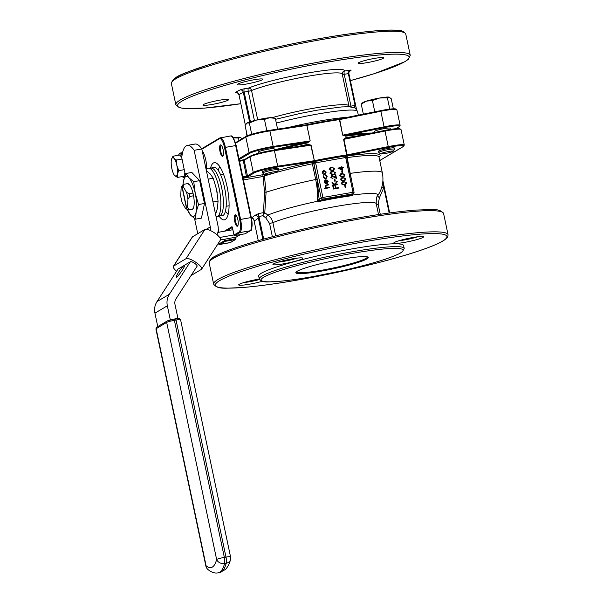 <?xml version="1.0" encoding="UTF-8"?>
<svg xmlns="http://www.w3.org/2000/svg" width="603" height="603" viewBox="0 0 603 603"><rect width="100%" height="100%" fill="white"/><g stroke="black" fill="none" stroke-linecap="round" stroke-linejoin="round"><path stroke-width="0.9" d="M191.038 275.571L201.334 269.428A9.437 2.653 -147.1 0 0 201.613 269.172A9.437 2.653 -147.1 0 0 196.201 262.546A9.437 2.653 -147.1 0 0 186.033 258.672L204.937 229.411A9.437 2.653 32.9 0 1 215.113 233.293A9.437 2.653 32.9 0 1 220.517 239.919L201.613 269.172M173.634 266.059A9.437 2.653 -147.1 0 0 173.363 266.315L192.267 237.062A9.437 2.653 32.9 0 1 192.538 236.806L173.634 266.059L186.033 258.672M173.363 266.315A9.437 2.653 -147.1 0 0 176.604 271.267M157.767 326.607L154.941 313.176A15.678 14.902 -120.8 0 1 156.991 301.621L177.991 269.119L190.39 261.732A4.063 1.146 32.9 0 1 194.543 263.247A4.063 1.146 32.9 0 1 197.098 266.255A4.063 1.146 32.9 0 1 196.985 266.368L175.978 298.869A7.553 7.176 59.2 0 0 174.991 304.432L177.96 318.497M192.538 236.806L204.937 229.411M210.191 230.444A7.553 7.176 59.2 0 0 210.281 226.909L194.143 150.32A36.301 10.613 -100 0 0 187.329 145.413A36.301 10.613 -100 0 0 181.744 157.715L185.355 174.84M170.31 319.884L167.34 305.789A15.678 14.902 -120.8 0 1 169.39 294.234L190.39 261.732M187.329 145.413L194.988 144.057A36.301 10.613 80 0 1 201.801 148.964L217.939 225.552A15.678 14.902 -120.8 0 1 217.095 234.816M201.801 148.964L194.143 150.32M197.754 233.693L194.55 218.505M177.38 177.44L177.282 174.184A9.437 2.759 80 0 1 174.764 175.684A9.437 2.759 80 0 1 174.305 175.119L177.38 177.44L184.103 176.249L184.865 172.541M178.782 170.641L176.867 165.478A9.437 2.759 80 0 1 177.282 174.184L178.782 170.641L184.262 169.669M176.543 160.036L173.935 158.272A9.437 2.759 80 0 1 176.867 165.478L176.543 160.036L182.031 159.064M181.789 157.293L179.634 155.046L172.91 156.237L171.41 159.78A9.437 2.759 80 0 1 171.516 159.35A9.437 2.759 80 0 1 173.935 158.272L172.91 156.237M182.294 176.573A11.97 3.497 -100 0 0 182.807 177.056A11.97 3.497 -100 0 0 184.51 177.154M182.016 155.468A11.97 3.497 -100 0 0 178.827 154.609A11.97 3.497 -100 0 0 178.511 155.242M210.522 168.139A29.042 8.487 80 0 1 215.61 162.78A29.042 8.487 80 0 1 227.082 186.644A29.042 8.487 80 0 1 225.62 219.296A29.042 8.487 80 0 1 219.002 216.01M218.271 229.487A5.811 1.696 80 0 1 218.663 231.024A5.811 1.696 80 0 1 218.897 232.336M237.846 219.59A5.811 1.696 80 0 1 238.042 225.213A5.811 1.696 80 0 1 235.683 224.467A5.811 1.696 80 0 1 234.363 217.012A5.811 1.696 80 0 1 236.316 215.505A5.811 1.696 80 0 1 237.846 219.59M223.11 149.657A5.811 1.696 80 0 1 223.298 155.28A5.811 1.696 80 0 1 220.947 154.534A5.811 1.696 80 0 1 219.628 147.087A5.811 1.696 80 0 1 221.58 145.579A5.811 1.696 80 0 1 223.11 149.657M206.618 169.262A12.701 3.708 -100 0 0 202.163 150.705M322.16 270.981A37.024 3.897 -11.9 0 1 295.937 272.285A37.024 3.897 -11.9 0 1 331.243 261.28A37.024 3.897 -11.9 0 1 367.981 257.097A37.024 3.897 -11.9 0 1 322.16 270.981M183.108 186.455A11.321 3.309 -100 0 0 182.114 186.387L186.757 208.419A11.321 3.309 -100 0 0 187.51 207.311L187.948 199.314A11.321 3.309 -100 0 0 186.448 192.206L183.108 186.455L183.681 184.314L187.51 183.636L189.741 184.88M185.558 208.48A11.321 3.309 -100 0 0 186.553 208.54L181.91 186.515A11.321 3.309 -100 0 0 181.458 187.028A11.321 3.309 -100 0 0 181.164 187.616L180.727 195.613A11.321 3.309 -100 0 0 182.227 202.729L185.558 208.48L188.272 210.04L192.101 209.362A13.07 3.822 80 0 0 192.839 208.924L193.269 208.299M187.51 207.311L189.01 209.603A13.07 3.822 80 0 1 188.272 210.04M181.458 187.028L182.943 184.752A13.07 3.822 80 0 1 183.681 184.314M187.51 183.636A13.07 3.822 80 0 1 188.784 184.043A13.07 3.822 80 0 1 192.99 193.088A13.07 3.822 80 0 1 193.555 195.771A13.07 3.822 80 0 1 193.126 208.548A13.07 3.822 80 0 1 192.839 208.924L189.01 209.603M217.223 193.118A20.329 5.94 -100 0 0 217.057 192.116A20.329 5.94 -100 0 0 216.907 191.249A20.329 5.94 -100 0 0 216.56 189.485L218.06 201.063L217.457 208.231L215.58 214.374M228.175 214.284A25.409 7.424 80 0 1 225.477 211.08M218.294 170.543A25.409 7.424 80 0 1 219.726 166.609M229.102 205.744A15.972 4.666 80 0 1 228.959 205.781L226.17 206.271M220.592 174.825L223.389 174.327A15.972 4.666 80 0 1 223.532 174.312M342.647 170.31L337.921 168.116L341.509 167.453L341.381 166.85L341.901 166.752L342.029 167.355L343.197 167.152L343.295 167.619L342.127 167.83L342.647 170.31L338.004 168.071M341.426 167.468L341.381 166.85M343.295 167.619L342.135 167.86M344.908 180.568L343.416 181.066L340.386 179.784L341.298 177.953M345.617 187.36L345.097 187.45L344.75 185.392L345.27 185.294L345.617 187.36M333.708 170.31L332.215 170.8L329.178 169.526L330.097 167.687M336.519 178.36L332.23 175.986L331.446 177.305L332.969 178.774L330.919 177.372L332.095 175.518L335.765 177.327L335.253 174.893L335.765 174.802L336.444 178.405L331.876 176.129M332.969 178.774L330.843 177.418L332.019 175.571M332.095 175.518L331.544 175.729M335.66 177.259L335.253 174.893M335.26 181.119L334.74 181.209L334.394 179.151L334.914 179.061L335.26 181.119M337.092 181.073L337.22 181.699L335.291 184.563L337.733 184.126L337.755 184.646L332.69 185.543L332.668 185.023L334.597 184.684L332.132 182.89L331.989 182.219L334.884 184.345L337.092 181.073L334.853 184.314M334.484 184.699L332.132 182.89M335.042 186.063L335.562 185.973L335.999 188.053L338.471 187.616L338.569 188.083L333.429 189.025L332.886 186.478L333.489 186.342L333.926 188.422L335.487 188.144L335.042 186.063L335.396 188.159M325.326 174.184L323.231 174.146L322.311 172.797L322.62 171.237L323.826 170.476M323.901 170.43L326.223 172.074L324.731 174.388L323.314 174.101L322.394 172.752L322.695 171.192L323.901 170.43L323.216 170.687M325.288 186.493L325.861 185.046L328.748 184.397L328.854 184.865L326.276 185.377L325.756 186.493L327.014 187.623L329.359 187.284L329.457 187.752L324.188 188.716L324.165 188.204L326.359 187.812L325.213 186.538L325.816 185.068M326.283 187.857L325.213 186.538M328.854 184.865L326.11 185.475M346.212 157.391L344.185 157.775A1.455 0.422 80 0 1 344.275 156.132L347.743 155.845A1.455 1.379 59.2 0 0 347.298 156.004L346.446 157.406A1.455 1.183 86.7 0 1 347.298 155.664A1.455 1.176 87.1 0 0 346.439 157.406L346.212 157.391A1.455 0.95 85.8 0 1 346.725 155.74L343.597 139.383L345.934 137.597A0.724 0.399 -97.9 0 0 346.371 138.17M317.118 162.569L315.603 162.81A1.455 0.422 82 0 1 315.686 161.212L344.275 156.132A71.87 7.56 168.1 0 0 317.208 160.926A1.455 0.422 80 0 0 317.118 162.569L344.185 157.775M326.622 183.342L327.693 181.707L326.743 179.98L328.213 181.518L326.713 183.779L325.386 183.561L324.384 182.189L325.183 180.176M327.323 183.568L325.311 183.606L324.301 182.234L325.138 180.199M326.306 178.887L325.665 179.129L323.268 177.335L323.849 175.383L323.811 177.237L326.065 178.45M325.53 178.669L326.653 176.769L325.876 175.051L327.188 176.649L325.665 179.129M334.559 174.335L333.06 174.825L330.029 173.551L330.949 171.712M345.76 184.593L344.268 185.091L341.23 183.809L342.15 181.978M344.064 176.543L342.572 177.041L339.534 175.759L340.454 173.928M342.564 172.865L342.044 172.955L341.697 170.898L342.218 170.807L342.564 172.865M352.431 194.143L352.016 195.674L350.84 194.988A1.455 1.379 -120.8 0 0 351.285 194.822L353.343 193.601A1.455 1.379 -120.8 0 0 353.961 192.108L322.906 197.452L315.61 162.84A2.902 2.759 -120.8 0 0 315.603 162.81L314.698 163.029A1.455 0.513 75.8 0 0 313.854 161.589L315.686 161.212M315 162.916L314.367 160.684A72.594 7.643 -11.9 0 1 346.868 154.926L388.309 146.589A17.427 1.832 -11.9 0 1 404.296 145.082L401.025 129.539A17.427 1.832 168.1 0 0 385.031 131.047L388.415 147.381L347.298 155.664L343.906 139.331L346.461 138.155L384.842 130.429C391.641 129.08 396.457 128.469 399.284 128.59L401.025 129.539M350.84 194.988L352.898 193.767A1.455 0.422 80 0 0 352.981 192.123L345.692 157.511A2.902 2.759 -120.8 0 1 345.685 157.481A1.455 0.43 77.9 0 1 345.67 155.898M380.795 153.855L378.812 152.582A8.065 0.852 -11.9 0 1 378.752 152.506L378.503 151.315A8.065 0.852 -11.9 0 1 386.221 148.82A8.065 0.852 -11.9 0 1 394.287 147.991L394.535 149.175A8.065 0.852 -11.9 0 1 394.513 149.273L393.209 151.24A6.384 0.671 168.1 0 0 386.847 151.82A6.384 0.671 168.1 0 0 380.795 153.855A6.384 0.671 168.1 0 0 385.287 153.494A6.384 0.671 168.1 0 0 393.209 151.24M264.785 174.41L262.802 173.136A8.065 0.852 -11.9 0 1 262.742 173.061L262.486 171.87A8.065 0.852 -11.9 0 1 270.204 169.375A8.065 0.852 -11.9 0 1 278.277 168.546L278.526 169.729A8.065 0.852 -11.9 0 1 278.496 169.827L277.199 171.795A6.384 0.671 168.1 0 0 270.837 172.375A6.384 0.671 168.1 0 0 264.785 174.41A6.384 0.671 168.1 0 0 269.277 174.048A6.384 0.671 168.1 0 0 276.988 171.968A6.384 0.671 168.1 0 0 277.199 171.795M263.549 212.512A1.455 1.281 -169.5 0 1 264.777 212.738L264.604 212.972A1.455 1.168 33.7 0 0 263.488 212.648L264.551 192.056L263.051 176.468L264.416 175.978L266.074 192.259L264.777 212.738L267.883 215.098C270.498 216.959 272.164 219.477 272.888 222.65L275.677 235.871M350.087 173.385L350.494 173.347A68.237 7.183 -11.9 0 1 382.332 172.805L379.016 157.066A68.237 7.183 168.1 0 0 347.177 157.609L351.933 182.166M377.734 195.696L377.84 195.545C382.4 188.656 383.9 181.073 382.332 172.805M315.61 162.84L313.741 163.375L317.057 179.114L319.1 199.148A1.455 1.379 59.2 0 0 320.758 200.317L317.789 201.741L317.427 201.274C317.917 194.822 317.336 187.571 315.686 179.513L312.377 163.775A68.237 7.183 168.1 0 0 264.416 175.978A1.455 1.01 72.2 0 0 263.104 174.674A69.692 7.334 -11.9 0 1 264.498 174.229M404.628 242.368A15.248 1.605 -11.9 0 1 393.827 242.903A15.248 1.605 -11.9 0 1 408.367 238.373A15.248 1.605 -11.9 0 1 423.494 236.655A15.248 1.605 -11.9 0 1 404.628 242.368M387.307 258.514A15.248 1.605 -11.9 0 1 383.561 259.757M283.787 263.782A15.248 1.605 -11.9 0 1 272.986 264.318A15.248 1.605 -11.9 0 1 287.525 259.787A15.248 1.605 -11.9 0 1 302.653 258.061A15.248 1.605 -11.9 0 1 283.787 263.782M262.267 281.292A15.248 1.605 -11.9 0 1 249.536 284.186A15.248 1.605 -11.9 0 1 238.735 284.722A15.248 1.605 -11.9 0 1 259.313 279.061M258.695 276.121A74.048 7.794 -11.9 0 1 329.547 253.23A74.048 7.794 -11.9 0 1 403.611 245.587L404.206 248.413A74.048 7.794 -11.9 0 0 330.143 256.056A74.048 7.794 -11.9 0 0 259.29 278.948L258.695 276.121M246.695 133.097L246.831 133.723M356.486 109.271L355.566 105.404L355.054 105.427L354.368 107.696M358.581 62.697A13.07 1.372 -11.9 0 1 372.511 58.785A13.07 1.372 -11.9 0 1 383.674 57.82A13.07 1.372 -11.9 0 1 367.4 62.591A13.07 1.372 -11.9 0 1 358.099 63.209A13.07 1.372 -11.9 0 1 358.581 62.697M203.49 104.515A13.07 1.372 -11.9 0 1 217.412 100.603A13.07 1.372 -11.9 0 1 228.575 99.638A13.07 1.372 -11.9 0 1 212.301 104.417A13.07 1.372 -11.9 0 1 203.007 105.028A13.07 1.372 -11.9 0 1 203.49 104.515M237.733 84.103A13.07 1.372 -11.9 0 1 251.662 80.191A13.07 1.372 -11.9 0 1 262.825 79.234A13.07 1.372 -11.9 0 1 246.552 84.005A13.07 1.372 -11.9 0 1 237.258 84.624A13.07 1.372 -11.9 0 1 237.733 84.103M390.375 129.419L390.118 128.213A8.065 0.852 168.1 0 0 384.375 128.59A8.065 0.852 168.1 0 0 374.335 131.537L374.538 132.502M274.365 150.004L274.109 148.768A8.065 0.852 168.1 0 0 268.365 149.145A8.065 0.852 168.1 0 0 258.318 152.092L258.566 153.268M367.023 134.009A72.594 7.643 168.1 0 0 345.64 136.188L342.7 135.147L339.429 119.605A72.594 7.643 168.1 0 0 306.919 125.364L310.198 140.906L307.424 142.956A72.594 7.643 168.1 0 0 281.277 148.971M274.026 150.064L307.862 144.999L307.718 144.366L311.088 145.142L314.367 160.684L310.779 145.202L274.425 150.644L277.704 166.179L314.057 160.745L313.869 161.589L277.516 167.023A16.696 1.756 168.1 0 0 254.097 173.001L248.285 176.46L242.934 177.576M251.662 217.977L254.881 215.392L258.875 213.47L263.488 212.648L262.923 215.731L258.921 216.439L258.272 217.6C256.509 219.899 255.069 220.758 253.961 220.163L252.453 218.105L251.451 218.015M343.597 139.383L385.031 131.047L384.842 130.421L346.461 138.155M307.862 144.999L311.088 145.142M238.946 158.679L249.099 152.634A17.427 1.832 -11.9 0 1 273.536 146.401L309.889 140.959L307.266 142.172L307.424 142.956M345.64 136.188A0.724 0.399 82.1 0 1 345.866 135.336L343.009 135.095L384.141 126.811A17.427 1.832 -11.9 0 1 400.128 125.303L396.857 109.761A17.427 1.832 168.1 0 0 380.862 111.269L384.247 127.602L345.866 135.336A73.325 7.718 -11.9 0 1 371.795 133.052M264.551 192.056L266.074 192.259A68.237 7.183 -11.9 0 1 315.686 179.513L317.057 179.114M272.375 236.745L269.586 223.494L265.765 217.864L262.923 215.731L264.604 212.972M382.882 181.126L383.832 187.676L379.408 197.731L378.149 204.259L380.267 214.299M317.427 201.274A59.426 6.256 -11.9 0 0 267.883 215.098A2.902 0.407 -56.2 0 0 265.765 217.864M262.848 239.338L258.272 217.6A2.902 2.487 37.9 0 0 254.881 215.392M253.916 220.02L258.265 240.642L253.961 220.163A2.902 2.834 116.6 0 0 252.453 218.105M389.176 213.017L383.832 187.676A2.902 0.648 13.4 0 1 381.895 186.787M379.408 197.731A2.902 0.822 34.3 0 1 377.779 195.628A59.426 6.256 -11.9 0 0 352.378 195.078M254.421 120.562L248.27 91.37L251.541 90.533A49.363 5.193 168.1 0 1 305.374 76.709A49.363 5.193 168.1 0 1 342.24 74.071L342.361 72.752A2.902 2.879 -156.6 0 1 344.426 71.079L348.534 70.347A3.633 0.384 -11.9 0 1 351.089 70.242A59.531 6.264 -11.9 0 1 349.175 71.629M257.7 119.771L251.541 90.533A2.902 2.502 67.7 0 0 248.451 88.083A52.273 5.502 -11.9 0 1 307.289 73.114A52.273 5.502 -11.9 0 1 344.426 71.079A2.902 0.852 -100 0 0 344.245 74.365L350.946 106.151L355.054 105.427L348.361 73.634L342.346 74.568M243.891 282.543A13.07 1.372 168.1 0 0 249.672 281.722A13.07 1.372 168.1 0 0 259.501 279.543M398.982 240.725A13.07 1.372 168.1 0 0 404.764 239.904A13.07 1.372 168.1 0 0 417.902 236.738M278.141 262.132A13.07 1.372 168.1 0 0 283.923 261.318A13.07 1.372 168.1 0 0 297.06 258.144M236.564 215.897A4.937 1.44 -100 0 0 235.909 215.573A4.937 1.44 -100 0 0 235.343 220.683A4.937 1.44 -100 0 0 237.627 225.296A4.937 1.44 -100 0 0 238.132 224.761M221.829 145.964A4.937 1.44 -100 0 0 221.173 145.64A4.937 1.44 -100 0 0 220.608 150.75A4.937 1.44 -100 0 0 222.891 155.363A4.937 1.44 -100 0 0 223.396 154.835M317.577 201.59L319.1 199.148L321.15 197.927L313.854 163.307A1.455 1.379 59.2 0 0 312.196 162.139L313.854 161.589A1.455 0.505 75.5 0 1 314.698 163.029M351.82 194.06L352.205 195.455M318.588 199.947A1.455 1.078 71.3 0 0 319.786 200.724A60.021 6.316 -11.9 0 1 350.705 195.244A1.455 1.432 117.4 0 0 351.587 194.648M329.457 187.752L324.188 188.716M324.263 188.671L324.165 188.204M324.708 180.568L325.982 179.875L326.705 183.297L327.768 181.661L326.818 179.935M326.705 183.297L327.173 183.124M327.278 183.591L326.638 183.832M326.148 183.32L325.628 180.425L324.829 182.083L326.238 183.327L325.447 180.523M326.268 178.91L325.741 179.083L323.268 177.335M323.344 177.29L323.849 175.383M325.605 178.624L326.728 176.717L325.71 175.496M325.786 175.443L325.952 175.006M325.288 174.207L324.655 174.433M324.64 173.92L325.771 172.157L323.999 170.898L322.846 172.669L325.115 173.747M324.557 173.966L325.688 172.202L323.999 170.898L323.51 171.079M323.924 170.943L323.472 171.101M338.569 188.083L333.429 189.025M333.504 188.98L332.969 186.433M337.831 184.593L332.69 185.543M332.208 182.845L332.072 182.174M332.766 185.49L332.668 185.023M335.336 181.073L334.74 181.209M334.823 181.164L334.394 179.151M335.434 172.556L334.597 174.312L333.142 174.78L330.105 173.498L330.987 171.689L332.389 171.222L335.434 172.556M333.037 174.312L334.273 173.928L334.906 172.631L333.806 171.667L331.288 172.096L330.625 173.393L333.037 174.312M334.235 173.95L334.831 172.684L333.723 171.712L331.251 172.119M334.582 168.531L333.745 170.28L332.291 170.755L329.261 169.473L330.135 167.664L331.544 167.197L334.582 168.531M332.193 170.287L333.429 169.903L334.062 168.606L332.954 167.642L330.436 168.071L329.773 169.368L332.193 170.287M333.384 169.925L333.979 168.652L332.879 167.687L330.399 168.094M345.692 187.307L345.097 187.45M345.172 187.405L344.75 185.392M346.635 182.822L345.798 184.571L344.343 185.046L341.313 183.764L342.187 181.955L343.597 181.488L346.635 182.822M344.245 184.578L345.474 184.194L346.114 182.897L345.006 181.933L342.489 182.362L341.826 183.659L344.245 184.578M345.436 184.209L346.032 182.943L344.931 181.978L342.451 182.385M345.783 178.797L344.954 180.546L343.491 181.021L340.461 179.739L341.336 177.93L342.745 177.463L345.783 178.797M343.393 180.546L344.63 180.161L345.263 178.872L344.155 177.908L341.637 178.337L340.974 179.634L343.393 180.546M344.592 180.184L345.187 178.918L344.079 177.953L341.599 178.36M344.939 174.772L344.102 176.521L342.647 176.996L339.61 175.714L340.491 173.905L341.893 173.438L344.939 174.772M342.542 176.521L343.778 176.136L344.411 174.847L343.311 173.883L340.793 174.312L340.13 175.609L342.542 176.521M343.74 176.159L344.336 174.893L343.228 173.928L340.755 174.335M342.64 172.82L342.044 172.955M342.12 172.91L341.697 170.898M341.939 169.481L341.607 167.92L339.406 168.312L341.939 169.481M341.841 169.435L341.532 167.966L339.459 168.335M211.05 168.139L213.281 167.31A24.685 7.213 80 0 1 224.55 187.586A24.685 7.213 80 0 1 221.881 215.844L219.492 215.829M206.203 169.873A24.685 7.213 80 0 1 208.661 168.124L211.434 168.147A24.18 7.07 80 0 1 221.723 188.136A24.18 7.07 80 0 1 219.861 215.693L217.261 216.665A24.685 7.213 80 0 1 216.085 216.756M208.661 168.124A24.685 7.213 80 0 1 219.168 188.535A24.685 7.213 80 0 1 217.261 216.665M206.384 170.709L210.236 173.973L213.243 178.224L216.56 189.485M187.337 209.55A20.329 5.94 -100 0 0 190.699 215.241A20.329 5.94 -100 0 0 196.126 212.007A20.329 5.94 -100 0 0 195.229 193.261A20.329 5.94 -100 0 0 188.905 177.749A20.329 5.94 -100 0 0 183.478 180.983A20.329 5.94 -100 0 0 183.026 184.661M187.134 209.429L190.699 215.241L195.523 219.175L196.126 212.007L198.538 204.523L195.229 193.261L193.729 181.684L188.905 177.749L185.897 173.498L183.478 180.983L182.958 184.737M195.523 219.175L201.455 218.128L204.47 203.475L199.661 180.636L191.829 172.443L185.897 173.498M198.538 204.523L204.47 203.475M193.729 181.684L199.661 180.636M208.156 179.129L213.243 178.224M212.965 201.967L218.06 201.063M186.448 192.206L189.161 193.767L192.99 193.088M189.161 193.767A13.07 3.822 80 0 1 189.726 196.45L193.555 195.771M189.726 196.45L187.948 199.314M296.367 271.825A36.301 3.822 168.1 0 0 296.375 271.87A36.301 3.822 168.1 0 0 322.206 270.159A36.301 3.822 168.1 0 0 367.415 256.901A36.301 3.822 168.1 0 0 367.4 256.855M246.974 123.057A13.794 1.455 168.1 0 0 246.635 123.291L246.974 123.057A13.794 1.455 -11.9 0 1 256.652 120.012A13.794 1.455 -11.9 0 1 269.647 117.706A13.794 1.455 -11.9 0 1 273.174 117.706L275.33 118.392L269.647 117.706L264.461 119.424L256.652 120.012L249.348 122.989L246.974 123.057L245.097 125.522L247.26 135.788M249.348 122.989L251.722 134.243M264.461 119.424L266.85 130.761M275.33 118.392L277.591 129.117M262.742 173.061A8.065 0.852 -11.9 0 1 270.453 170.566A8.065 0.852 -11.9 0 1 278.526 169.729M393.344 108.804L391.226 98.749L389.063 97.113L387.405 97.882L379.656 98.01L372.405 100.543L366.564 101.1L361.227 104.063L363.353 114.133M361.227 104.063L362.652 102.744A13.794 1.455 -11.9 0 1 366.564 101.1A13.794 1.455 168.1 0 1 379.656 98.01A13.794 1.455 -11.9 0 1 389.063 97.113A13.794 1.455 -11.9 0 1 389.184 97.151L389.063 97.113M372.405 100.543L374.787 111.826M387.405 97.882L389.772 109.128M242.331 138.894L240.167 137.265L238.517 138.027L239.052 140.567M238.517 138.027L233.376 137.853M233.301 137.74A13.794 1.455 -11.9 0 1 240.167 137.265M378.752 152.506A8.065 0.852 -11.9 0 1 386.47 150.011A8.065 0.852 -11.9 0 1 394.535 149.175M178.827 154.609L179.325 153.818A12.701 3.708 80 0 1 180.335 153.026A12.701 3.708 80 0 1 181.217 153.2A12.701 3.708 80 0 1 182.249 154.104M184.247 177.998A12.701 3.708 80 0 1 183.546 177.629L182.807 177.056M174.305 175.119A9.437 2.759 80 0 1 171.832 168.478A9.437 2.759 80 0 1 171.41 159.78M184.186 265.426A7.259 0.957 -54.9 0 0 179.031 271.584A7.259 0.957 -54.9 0 0 176.234 277.214A7.259 0.957 -54.9 0 0 181.194 271.832A7.259 0.957 -54.9 0 0 184.586 265.343A7.259 0.957 -54.9 0 0 184.186 265.426M217.766 232.871A8.713 8.284 -120.8 0 1 220.336 231.936L232.856 229.72M220.51 239.926L236.15 237.152L240.439 234.597M233.956 234.944L221.437 237.167A3.339 3.173 59.2 0 0 219.997 237.838M232.366 227.519L226.901 230.776M232.66 227.339A0.724 0.693 -120.8 0 1 231.831 226.758L224.324 231.228M218.082 243.687A10.892 3.181 -100 0 0 219.281 243.778L224.316 240.778L224.007 239.308M232.524 227.979L232.517 227.934A1.455 0.422 -100 0 0 231.831 226.758M232.517 227.934L234.002 235.004L239.044 231.997A10.892 3.181 -100 0 0 239.715 219.673L224.527 147.614A10.892 3.181 -100 0 0 219.394 138.75L201.847 149.205M339.014 119.025L380.674 110.651A16.696 1.756 -11.9 0 1 395.952 109.392M235.464 142.707L246.13 136.346A0.724 0.693 59.2 0 1 246.356 136.263A16.696 1.756 -11.9 0 1 269.775 130.293L273.347 147.245A16.696 1.756 168.1 0 0 249.928 153.222L239.15 159.644M269.858 130.278L306.173 124.844L306.61 125.424L270.257 130.859A17.427 1.832 168.1 0 0 245.82 137.092L235.6 143.182M249.928 153.222A0.724 0.693 59.2 0 1 249.099 152.634L245.82 137.092A0.724 0.693 59.2 0 1 246.13 136.346C251.903 133.858 259.803 131.838 269.812 130.286L306.211 124.844M310.198 140.906L306.746 124.738A71.87 7.56 -11.9 0 1 338.931 119.04L339.738 119.552L342.7 135.147M312.671 276.641A72.594 7.643 168.1 0 0 400.935 248.835A72.594 7.643 168.1 0 0 282.528 269.812A72.594 7.643 168.1 0 0 312.671 276.641M345.692 157.511L346.439 157.406M346.672 157.496L354.021 192.056A1.455 1.455 0 0 1 353.343 193.601A1.455 1.379 -120.8 0 1 352.898 193.767L322.816 199.096L320.758 200.317M347.743 155.845L347.63 155.913A69.692 7.334 -11.9 0 1 379.031 157.112M379.747 160.526L403.121 146.597A16.696 1.756 168.1 0 0 388.415 147.381M278.224 170.234A69.692 7.334 -11.9 0 1 312.075 162.207L312.196 162.139M243.069 178.224L263.104 174.674A1.455 0.422 80 0 0 263.051 176.468L243.431 179.943M382.905 180.84L389.674 212.949L382.905 180.794M377.749 195.681L377.749 195.681C376.649 196.239 376.151 198.922 376.242 203.739A55.898 5.879 168.1 0 0 333.828 206.852A55.898 5.879 168.1 0 0 272.888 222.65L269.586 223.494M352.016 195.674A58.951 6.203 168.1 0 0 317.789 201.741M347.245 156.041A1.455 1.379 -120.8 0 1 347.63 155.913A1.455 0.784 -98 0 0 347.177 157.609L346.77 157.654M312.377 163.775L312.075 162.207A1.455 1.379 59.2 0 1 313.741 163.375L312.377 163.775M299.57 279.671A118.331 12.452 168.1 0 0 443.439 234.348A118.331 12.452 168.1 0 0 250.441 268.539A118.331 12.452 168.1 0 0 299.57 279.671M210.311 260.617A118.331 12.452 -11.9 0 1 357.669 218.015M246.778 134.318A56.622 5.962 168.1 0 0 246.717 134.778L246.959 135.924M351.089 70.242A2.902 2.857 44.1 0 0 348.866 73.596L355.559 105.382M275.526 119.326L300.219 113.432L317.238 110.168L341.245 106.965L348.64 106.716L354.262 107.651L355.416 108.291L357.534 111.427A56.622 5.962 168.1 0 0 276.317 123.095M249.567 121.979L243.318 92.312A56.622 5.962 168.1 0 0 238.999 94.89L245.353 125.017M288.196 127.534A56.622 5.962 -11.9 0 1 347.622 117.299M350.351 80.629A118.331 12.452 168.1 0 0 364.905 56.516A118.331 12.452 168.1 0 0 181.91 101.168A118.331 12.452 168.1 0 0 240.853 103.701L204.251 108.133L183.32 108.404L179.227 107.613L175.835 104.711A119.786 12.603 -11.9 0 1 180.244 100A119.786 12.603 -11.9 0 1 307.892 64.144A119.786 12.603 -11.9 0 1 410.251 55.31L408.321 59.328L404.997 61.649L374.682 73.551L350.358 80.636M236.775 92.704A3.633 0.384 -11.9 0 1 235.592 92.606A59.531 6.264 -11.9 0 1 240.13 89.9A3.633 0.384 -11.9 0 1 244.343 88.807L248.451 88.083A2.902 0.852 80 0 0 248.27 91.37L244.162 92.093L250.403 121.7M272.466 117.593A49.363 5.193 -11.9 0 1 322.221 106.799A49.363 5.193 -11.9 0 1 348.941 105.864L342.24 74.071M250.938 229.72A10.892 3.181 80 0 0 251.338 217.615L236.18 145.527L235.66 145.564L225.409 147.381L240.589 219.432L250.848 217.615L235.66 145.564A11.615 3.392 -100 0 0 230.534 135.977C232.2 135.14 234.077 138.321 236.18 145.527L251.33 217.57M235.63 237.243L235.931 238.675M224.904 239.15L225.19 240.537L235.449 238.72L235.404 239.542L225.153 241.358L220.11 244.358L230.369 242.542L235.404 239.542A0.724 0.693 59.2 0 0 235.939 238.713L235.66 237.243M384.85 130.421A16.696 1.756 -11.9 0 1 400.121 129.17M395.787 128.703L398.952 126.818A16.696 1.756 168.1 0 0 384.247 127.602M244.501 159.584L239.361 160.617L242.979 159.976L243.295 160.571L239.489 161.25M244.441 159.622L243.001 159.976M308.186 144.946L273.981 150.064C263.971 151.617 256.071 153.644 250.298 156.132A0.724 0.693 59.2 0 1 250.524 156.049A16.696 1.756 -11.9 0 1 273.943 150.072L274.425 150.644A17.427 1.832 168.1 0 0 249.989 156.87L244.177 160.338L247.449 175.88L253.268 172.413L249.989 156.87A0.724 0.693 59.2 0 1 250.298 156.132L244.486 159.591A0.724 0.693 59.2 0 0 244.177 160.338L243.295 160.571L246.529 176.935M243.326 159.908A73.325 7.718 -11.9 0 1 245.429 159.034M274.35 149.936A73.325 7.718 -11.9 0 1 307.266 142.172L273.347 147.245M209.181 262.953L213.643 284.141A119.786 12.603 -11.9 0 1 328.251 247.109A119.786 12.603 -11.9 0 1 448.059 234.74L443.597 213.552A119.786 12.603 168.1 0 0 358.355 219.198A119.786 12.603 168.1 0 0 209.181 262.953C209.761 259.855 211.51 257.745 214.427 256.614C220.291 253.222 230.399 249.25 244.743 244.712C273.679 235.502 318.467 224.911 357.715 218C381.186 213.861 400.709 211.208 416.281 210.048C431.19 209.806 439.255 207.688 443.597 213.552M298.07 146.454A72.594 7.643 -11.9 0 1 307.718 144.366M345.934 137.597A72.594 7.643 -11.9 0 1 354.835 136.466M172.503 81.186A118.331 12.452 -11.9 0 1 285.709 45.225A118.331 12.452 -11.9 0 1 403.806 32.449M171.365 83.523C173.415 75.375 185.95 72.94 206.935 65.282C232.728 57.225 263.323 49.65 298.704 42.557C343.401 33.647 383.915 28.658 398.297 30.429C401.523 30.293 404.018 31.522 405.781 34.122A119.786 12.603 168.1 0 0 303.422 42.949A119.786 12.603 168.1 0 0 175.782 78.805A119.786 12.603 168.1 0 0 171.365 83.523L175.835 104.711M254.097 173.001A0.724 0.693 59.2 0 1 253.268 172.413A17.427 1.832 -11.9 0 1 277.704 166.179L277.516 167.023M242.768 176.792L247.449 175.88A0.724 0.693 59.2 0 0 248.285 176.46M339.549 118.927L380.674 110.643L380.862 111.269L339.738 119.552L339.549 118.927L306.746 124.738M250.124 230.768L239.873 232.585L234.838 235.585L245.089 233.768L250.124 230.768A11.615 3.392 -100 0 0 250.848 217.615L251.361 217.585C252.31 226.841 251.971 231.213 250.351 230.685A0.724 0.693 -120.8 0 1 250.124 230.768M219.281 243.778A0.724 0.693 59.2 0 0 220.11 244.358A11.615 3.392 80 0 1 219.756 244.494L230.007 242.677A11.615 3.392 -100 0 0 230.369 242.542A0.724 0.693 59.2 0 0 230.587 242.459L235.622 239.459A0.724 0.724 0 0 0 235.961 238.69L235.449 238.72L235.155 237.333M239.715 219.673L240.589 219.432A11.615 3.392 80 0 1 239.873 232.585A0.724 0.693 -120.8 0 1 239.044 231.997M219.394 138.75A0.724 0.693 59.2 0 1 219.929 137.929A11.615 3.392 80 0 1 220.283 137.793A11.615 3.392 80 0 1 225.409 147.381L224.527 147.614M250.351 230.685L245.315 233.685A0.724 0.693 -120.8 0 1 245.089 233.768L234.816 235.592A0.724 0.693 -120.8 0 1 234.002 235.004L233.979 235.027A0.724 0.724 0 0 0 234.816 235.592L234.786 235.592M234.017 235.049L232.215 227.203L232.683 227.331M224.316 240.778A0.724 0.693 59.2 0 0 225.153 241.358L225.19 240.537L224.316 240.778M379.754 160.571L403.347 146.514A0.724 0.693 -120.8 0 1 403.121 146.597M398.952 126.818A0.724 0.693 59.2 0 0 399.178 126.736L395.885 128.695M258.875 213.47A2.902 0.852 80 0 0 258.921 216.439L263.699 239.105M355.054 105.427L355.566 105.404M349.604 71.048C349.212 70.996 348.971 71.84 348.873 73.604L348.361 73.634A2.902 0.852 -100 0 1 348.534 70.347M245.346 125.032L239.007 94.912A2.902 2.857 44.1 0 0 235.592 92.606M244.343 88.807A2.902 0.852 80 0 0 244.162 92.093L243.318 92.312A2.902 2.608 65.6 0 0 240.13 89.9M378.149 204.259L376.393 204.47M351.134 106.889A2.902 0.852 80 0 1 350.946 106.151L349.107 106.362M321.15 197.927A1.455 1.379 59.2 0 0 322.816 199.096A1.455 0.422 80 0 0 322.906 197.452L321.15 197.927M206.384 229.238L210.281 226.909M219.718 572.556A50.818 14.856 -100 0 0 226.215 563.225L224.572 563.519A50.818 14.856 80 0 1 218.075 572.85L219.718 572.556L225.537 569.436C229.645 564.687 230.135 560.602 230.474 559.705A6.392 5.141 -165.6 0 1 226.215 563.225A6.392 1.869 -100 0 0 225.989 557.097L176.038 320.042L174.395 320.336L224.346 557.383L225.989 557.097A6.392 0.671 168.1 0 1 230.534 556.795L180.583 319.741A6.392 0.671 168.1 0 0 176.038 320.042A1.455 0.422 -100 0 0 175.398 318.844A1.455 0.422 -100 0 0 175.352 318.859L173.8 319.138M224.572 563.519A6.392 1.869 -100 0 0 224.346 557.383A6.392 0.671 168.1 0 0 216.628 559.463L166.677 322.417L156.132 328.695L206.09 565.75A44.426 12.987 -100 0 0 216.628 559.463A6.392 5.141 -165.6 0 0 224.572 563.519M207.892 569.481A6.392 5.736 -48.7 0 1 206.09 565.75A6.392 0.671 -11.9 0 0 205.857 565.998A6.392 6.392 0 0 0 207.892 569.481C211.427 572.39 214.819 573.513 218.075 572.85M174.395 320.336A6.392 0.671 168.1 0 0 166.677 322.417A1.455 1.379 -120.8 0 1 167.295 320.924L173.754 319.138A1.455 0.422 80 0 1 174.395 320.336M205.857 565.998L155.898 328.944A6.392 0.671 -11.9 0 1 156.132 328.695A1.455 1.379 59.2 0 1 156.757 327.203L167.295 320.924M167.747 320.758A4.937 0.52 168.1 0 1 173.709 319.153A1.455 0.422 80 0 1 173.754 319.138L175.398 318.844C180.855 318.407 178.661 317.849 180.583 319.741M156.991 301.621L169.39 294.234M154.941 313.176L167.34 305.789M220.087 237.966L221.437 237.167M357.534 111.427L358.318 115.15M378.518 214.562L376.242 203.739M405.781 34.122L410.251 55.31M201.658 148.76L219.703 138.012L230.534 135.977M217.962 243.868L219.756 244.494M230.587 242.459L230.007 242.677M403.347 146.514L404.296 145.082M399.178 126.736L400.128 125.303M380.674 110.643C387.473 109.294 392.289 108.683 395.116 108.811L396.857 109.761M348.873 73.604L356.516 109.301M349.333 106.746L348.941 105.864M238.999 94.905C237.688 92.877 236.873 92.138 236.564 92.681L236.911 92.658M246.672 132.977L246.717 134.778M259.29 278.948C262.916 283.629 268.621 281.526 279.588 281.307C288.739 280.478 299.751 278.933 312.625 276.656L342.15 270.724C370.385 264.287 389.636 258.499 399.895 253.358L402.465 251.722L404.206 248.413M213.643 284.141C217.984 290.005 226.05 287.887 240.966 287.646C256.531 286.485 276.053 283.832 299.525 279.694C344.456 271.802 396.299 259.086 423.999 249.145C432.434 246.152 438.69 243.469 442.768 241.102C448.278 237.499 447.78 237.303 448.059 234.74M180.335 153.026L182.551 152.634M230.474 559.705A6.392 6.392 0 0 0 230.534 556.795M155.898 328.944L156.757 327.203"/></g></svg>
